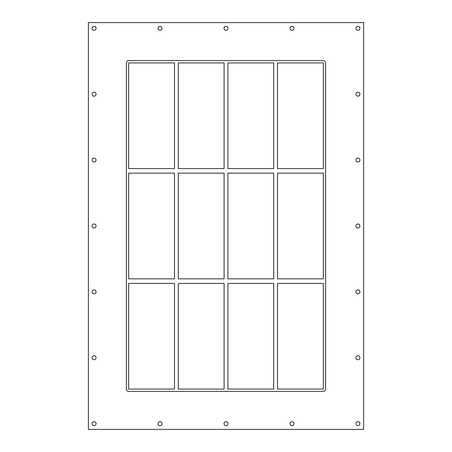 <?xml version="1.0" encoding="UTF-8"?>
<svg xmlns="http://www.w3.org/2000/svg" width="452" height="452" viewBox="0 0 452 452"><rect width="100%" height="100%" fill="white"/><g stroke="black" fill="none" stroke-linecap="round" stroke-linejoin="round"><path stroke-width="0.68" d="M92.078 28.301A1.994 1.994 0 0 1 94.072 26.306A1.994 1.994 0 0 1 96.073 28.301A1.994 1.994 0 0 1 94.072 30.301A1.994 1.994 0 0 1 92.078 28.301M355.927 94.191A1.994 1.994 0 0 1 357.927 92.191A1.994 1.994 0 0 1 359.922 94.191A1.994 1.994 0 0 1 357.927 96.186A1.994 1.994 0 0 1 355.927 94.191M92.078 94.191A1.994 1.994 0 0 1 94.072 92.191A1.994 1.994 0 0 1 96.073 94.191A1.994 1.994 0 0 1 94.072 96.186A1.994 1.994 0 0 1 92.078 94.191M355.927 160.076A1.994 1.994 0 0 1 357.927 158.081A1.994 1.994 0 0 1 359.922 160.076A1.994 1.994 0 0 1 357.927 162.07A1.994 1.994 0 0 1 355.927 160.076M92.078 160.076A1.994 1.994 0 0 1 94.072 158.081A1.994 1.994 0 0 1 96.073 160.076A1.994 1.994 0 0 1 94.072 162.07A1.994 1.994 0 0 1 92.078 160.076M355.927 225.96A1.994 1.994 0 0 1 357.927 223.966A1.994 1.994 0 0 1 359.922 225.96A1.994 1.994 0 0 1 357.927 227.961A1.994 1.994 0 0 1 355.927 225.96M92.078 225.96A1.994 1.994 0 0 1 94.072 223.966A1.994 1.994 0 0 1 96.073 225.96A1.994 1.994 0 0 1 94.072 227.961A1.994 1.994 0 0 1 92.078 225.96M355.927 291.851A1.994 1.994 0 0 1 357.927 289.851A1.994 1.994 0 0 1 359.922 291.851A1.994 1.994 0 0 1 357.927 293.845A1.994 1.994 0 0 1 355.927 291.851M92.078 291.851A1.994 1.994 0 0 1 94.072 289.851A1.994 1.994 0 0 1 96.073 291.851A1.994 1.994 0 0 1 94.072 293.845A1.994 1.994 0 0 1 92.078 291.851M355.927 357.735A1.994 1.994 0 0 1 357.927 355.741A1.994 1.994 0 0 1 359.922 357.735A1.994 1.994 0 0 1 357.927 359.73A1.994 1.994 0 0 1 355.927 357.735M92.078 357.735A1.994 1.994 0 0 1 94.072 355.741A1.994 1.994 0 0 1 96.073 357.735A1.994 1.994 0 0 1 94.072 359.73A1.994 1.994 0 0 1 92.078 357.735M158.042 423.62A1.994 1.994 0 0 1 160.036 421.626A1.994 1.994 0 0 1 162.036 423.62A1.994 1.994 0 0 1 160.036 425.614A1.994 1.994 0 0 1 158.042 423.62M158.042 28.301A1.994 1.994 0 0 1 160.036 26.306A1.994 1.994 0 0 1 162.036 28.301A1.994 1.994 0 0 1 160.036 30.301A1.994 1.994 0 0 1 158.042 28.301M224.006 423.62A1.994 1.994 0 0 1 226 421.626A1.994 1.994 0 0 1 227.994 423.62A1.994 1.994 0 0 1 226 425.614A1.994 1.994 0 0 1 224.006 423.62M224.006 28.301A1.994 1.994 0 0 1 226 26.306A1.994 1.994 0 0 1 227.994 28.301A1.994 1.994 0 0 1 226 30.301A1.994 1.994 0 0 1 224.006 28.301M289.964 423.62A1.994 1.994 0 0 1 291.964 421.626A1.994 1.994 0 0 1 293.958 423.62A1.994 1.994 0 0 1 291.964 425.614A1.994 1.994 0 0 1 289.964 423.62M289.964 28.301A1.994 1.994 0 0 1 291.964 26.306A1.994 1.994 0 0 1 293.958 28.301A1.994 1.994 0 0 1 291.964 30.301A1.994 1.994 0 0 1 289.964 28.301M355.927 28.301A1.994 1.994 0 0 1 357.927 26.306A1.994 1.994 0 0 1 359.922 28.301A1.994 1.994 0 0 1 357.927 30.301A1.994 1.994 0 0 1 355.927 28.301M92.078 423.62A1.994 1.994 0 0 1 94.072 421.626A1.994 1.994 0 0 1 96.073 423.62A1.994 1.994 0 0 1 94.072 425.614A1.994 1.994 0 0 1 92.078 423.62M355.927 423.62A1.994 1.994 0 0 1 357.927 421.626A1.994 1.994 0 0 1 359.922 423.62A1.994 1.994 0 0 1 357.927 425.614A1.994 1.994 0 0 1 355.927 423.62M174.483 278.844L128.673 278.844L128.673 173.156L174.483 173.156L174.483 278.844M224.102 278.844L178.286 278.844L178.286 173.156L224.102 173.156L224.102 278.844M323.327 278.844L277.517 278.844L277.517 173.156L323.327 173.156L323.327 278.844M273.714 278.844L227.898 278.844L227.898 173.156L273.714 173.156L273.714 278.844M128.673 283.41L174.483 283.41L174.483 389.099L128.673 389.099L128.673 283.41M277.517 283.41L323.327 283.41L323.327 389.099L277.517 389.099L277.517 283.41M178.286 283.41L224.102 283.41L224.102 389.099L178.286 389.099L178.286 283.41M227.898 283.41L273.714 283.41L273.714 389.099L227.898 389.099L227.898 283.41M126.39 62.901A2.283 2.283 0 0 1 128.673 60.619L323.327 60.619A2.283 2.283 0 0 1 325.609 62.901L325.609 389.099A2.283 2.283 0 0 1 323.327 391.381L128.673 391.381A2.283 2.283 0 0 1 126.39 389.099L126.39 62.901M128.673 168.59L128.673 62.901L174.483 62.901L174.483 168.59L128.673 168.59M224.102 62.901L224.102 168.59L178.286 168.59L178.286 62.901L224.102 62.901M273.714 62.901L273.714 168.59L227.898 168.59L227.898 62.901L273.714 62.901M277.517 62.901L323.327 62.901L323.327 168.59L277.517 168.59L277.517 62.901M88.372 429.4L363.628 429.4L363.628 22.6L88.372 22.6L88.372 429.4"/></g></svg>
